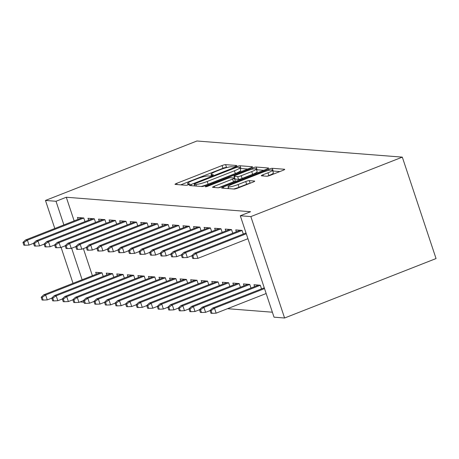 <?xml version="1.0" encoding="UTF-8"?>
<svg xmlns="http://www.w3.org/2000/svg" width="459" height="459" viewBox="0 0 459 459"><rect width="100%" height="100%" fill="white"/><g stroke="black" fill="none" stroke-linecap="round" stroke-linejoin="round"><path stroke-width="0.69" d="M235.576 166.25A2.008 0.298 -18.4 0 0 236.752 165.561A2.008 0.298 -18.4 0 0 236.614 165.498L225.604 164.638A2.869 0.43 -18.4 0 0 222.053 165.544L176.692 183.348A2.869 0.43 -18.4 0 0 175.005 184.334A2.869 0.43 -18.4 0 0 175.206 184.415L186.216 185.281A2.008 0.298 -18.4 0 0 188.706 184.644A2.008 0.298 -18.4 0 0 189.883 183.956A2.008 0.298 -18.4 0 0 189.745 183.898L188.316 183.784A9.174 1.371 -18.4 0 1 187.674 183.52A9.174 1.371 -18.4 0 1 193.067 180.358L196.848 178.878A9.174 1.371 -18.4 0 1 208.225 175.969L209.648 176.084A2.008 0.298 -18.4 0 0 212.138 175.447A2.008 0.298 -18.4 0 0 213.32 174.759A2.008 0.298 -18.4 0 0 213.177 174.701L211.754 174.586A9.174 1.371 -18.4 0 1 211.111 174.317A9.174 1.371 -18.4 0 1 216.505 171.161L220.28 169.675A9.174 1.371 -18.4 0 1 231.663 166.772L233.086 166.887A2.008 0.298 -18.4 0 0 235.576 166.25M266.736 176.239A2.869 0.43 -18.4 0 0 270.288 175.327L283.014 170.335A2.869 0.43 -18.4 0 0 284.7 169.348A2.869 0.43 -18.4 0 0 284.5 169.262L272.273 168.304A2.869 0.43 -18.4 0 0 268.722 169.21L223.361 187.014A2.869 0.43 -18.4 0 0 221.674 188.001A2.869 0.43 -18.4 0 0 221.875 188.087L234.101 189.045A2.869 0.43 -18.4 0 0 237.659 188.138L253.029 182.103A2.869 0.43 -18.4 0 0 254.716 181.116A2.869 0.43 -18.4 0 0 254.51 181.035L249.283 180.622A2.869 0.43 -18.4 0 0 245.726 181.529L238.101 184.524A7.671 1.147 -18.4 0 1 228.054 186.727A7.671 1.147 -18.4 0 1 232.558 184.088L262.422 172.366A7.671 1.147 -18.4 0 1 272.474 170.163A7.671 1.147 -18.4 0 1 267.964 172.802L262.984 174.753A2.869 0.43 -18.4 0 0 261.303 175.74A2.869 0.43 -18.4 0 0 261.504 175.826L266.736 176.239M240.292 215.759L250.849 216.585L284.586 318.007L274.029 317.175L240.292 215.759L250.562 211.725L66.291 197.244L56.021 201.277L63.887 224.921M250.849 216.585L402.314 157.133L196.934 140.993L45.47 200.445L56.021 201.277M250.798 167.799A2.869 0.43 -18.4 0 0 252.484 166.818A2.869 0.43 -18.4 0 0 252.284 166.732L240.057 165.768A2.869 0.43 -18.4 0 0 236.5 166.68L191.145 184.484A2.869 0.43 -18.4 0 0 189.458 185.47A2.869 0.43 -18.4 0 0 189.659 185.551L201.885 186.515A2.869 0.43 -18.4 0 0 205.443 185.608L250.798 167.799M256.168 167.036L268.389 168A2.869 0.43 -18.4 0 1 268.59 168.08A2.869 0.43 -18.4 0 1 266.909 169.067L221.548 186.87A2.869 0.43 -18.4 0 1 217.991 187.777L212.764 187.37A2.869 0.43 -18.4 0 1 212.563 187.283A2.869 0.43 -18.4 0 1 214.244 186.297L232.638 179.079A2.869 0.43 -18.4 0 0 234.325 178.092A2.869 0.43 -18.4 0 0 234.124 178.006L230.653 177.736A2.869 0.43 -18.4 0 0 227.096 178.643L207.944 186.159A2.008 0.298 -18.4 0 1 205.316 186.733A2.008 0.298 -18.4 0 1 206.498 186.044L252.611 167.942A2.869 0.43 -18.4 0 1 256.168 167.036L257.08 169.778L263.759 170.3M284.586 318.007L436.05 258.555L402.314 157.133M243.293 234.056L242.082 230.412L235.748 229.913L236.374 231.801M261.527 288.877L260.316 285.234L253.988 284.735L254.613 286.623M222.185 232.397L220.974 228.754L214.64 228.255L215.265 230.137M240.424 287.219L239.208 283.576L232.879 283.077L233.505 284.959M201.076 230.739L199.866 227.096L193.532 226.597L194.157 228.479M219.316 285.561L218.1 281.918L211.771 281.419L212.397 283.301M179.968 229.081L178.758 225.438L172.423 224.939L173.054 226.821M198.208 283.903L196.997 280.26L190.663 279.76L191.288 281.642M158.86 227.423L157.649 223.78L151.321 223.281L151.946 225.162M177.099 282.239L175.889 278.602L169.555 278.102L170.18 279.984M137.752 225.759L136.541 222.122L130.213 221.622L130.838 223.504M155.991 280.581L154.781 276.943L148.446 276.444L149.072 278.326M116.649 224.101L115.433 220.463L109.104 219.964L109.73 221.846M134.883 278.923L133.672 275.285L127.338 274.786L127.963 276.668M95.541 222.443L94.325 218.8L87.996 218.306L88.621 220.188M113.775 277.265L112.564 273.621L106.23 273.128L106.855 275.01M66.291 197.244L74.157 220.894M83.377 248.606L92.397 275.716M227.549 308.689L272.376 312.212M103.223 276.438L102.013 272.795L95.679 272.296L96.304 274.178M84.984 221.617L83.773 217.973L77.439 217.474L78.07 219.356M124.332 278.097L123.115 274.453L116.787 273.954L117.412 275.836M106.092 223.275L104.882 219.631L98.547 219.132L99.173 221.014M145.434 279.755L144.224 276.111L137.895 275.612L138.52 277.5M127.2 224.933L125.99 221.29L119.656 220.79L120.281 222.678M166.542 281.413L165.332 277.77L159.003 277.27L159.629 279.158M148.309 226.591L147.098 222.948L140.764 222.449L141.389 224.336M187.651 283.071L186.44 279.428L180.106 278.934L180.737 280.816M169.417 228.249L168.206 224.606L161.872 224.112L162.497 225.994M208.759 284.729L207.548 281.086L201.214 280.592L201.845 282.474M190.525 229.907L189.315 226.264L182.98 225.771L183.606 227.653M229.867 286.387L228.657 282.744L222.322 282.251L222.948 284.132M211.633 231.566L210.417 227.922L204.089 227.429L204.714 229.311M250.975 288.045L249.765 284.408L243.431 283.909L244.056 285.791M232.742 233.224L231.525 229.586L225.197 229.087L225.822 230.969M83.957 302.24L80.084 301.936M71.644 248.239L82.127 279.743M45.47 200.445L54.799 228.49M61.093 247.412L73.033 283.312M227.274 167.437L226.517 167.374A2.869 0.43 -18.4 0 0 222.965 168.281L180.748 184.851M247.653 169.038L240.969 168.51A2.869 0.43 -18.4 0 0 240.137 168.596M237.67 167.242A2.008 0.298 -18.4 0 0 235.18 167.879L195.368 183.508A2.008 0.298 -18.4 0 0 194.186 184.197A2.008 0.298 -18.4 0 0 194.329 184.26L195.827 184.375A9.174 1.371 -18.4 0 0 207.21 181.471L234.423 170.788A9.174 1.371 -18.4 0 0 239.816 167.633A9.174 1.371 -18.4 0 0 239.173 167.363L237.67 167.242M201.128 186.452A9.174 1.371 -18.4 0 0 208.122 184.214L207.21 181.471M239.816 167.633L240.728 170.375A9.174 1.371 -18.4 0 1 235.335 173.531L208.122 184.214M218.421 187.76L233.551 181.816A2.869 0.43 -18.4 0 0 235.237 180.829L234.325 178.092M251.727 171.586A7.671 1.147 -18.4 0 0 256.237 168.946A7.671 1.147 -18.4 0 0 246.185 171.15L235.668 175.281A2.869 0.43 -18.4 0 0 233.981 176.267A2.869 0.43 -18.4 0 0 234.182 176.348L237.653 176.623A2.869 0.43 -18.4 0 0 241.21 175.717L251.727 171.586L252.639 174.328A7.671 1.147 -18.4 0 0 257.149 171.689L256.237 168.946M233.981 176.267L234.893 179.004A2.869 0.43 -18.4 0 0 235.094 179.09L234.182 176.348M252.639 174.328L242.123 178.453A2.869 0.43 -18.4 0 1 238.565 179.36L235.094 179.09M257.08 169.778A2.869 0.43 -18.4 0 0 256.524 169.819M272.474 170.163L273.38 172.905A7.671 1.147 -18.4 0 1 268.876 175.545L267.161 176.216M233.665 189.01A7.671 1.147 -18.4 0 0 239.013 187.261L238.101 184.524M249.765 183.382A2.869 0.43 -18.4 0 0 246.638 184.271L239.013 187.261M228.507 188.092L227.417 188.517M279.87 171.568L273.185 171.041A2.869 0.43 -18.4 0 0 272.772 171.064M41.19 297.254L42.096 299.997L43.152 300.077L42.239 297.334L41.19 297.254L43.737 294.816L45.636 294.965L47.277 299.899L51.758 298.138M42.239 297.334L45.636 294.965L102.024 272.83M43.737 294.816L100.194 272.652M47.277 299.899L43.152 300.077M24.006 242.513L22.95 242.432L23.862 245.175L24.918 245.255L24.006 242.513L27.402 240.143L25.503 239.994L81.96 217.83M83.785 218.008L27.402 240.143L29.043 245.077L33.524 243.316M24.918 245.255L29.043 245.077M25.503 239.994L22.95 242.432M51.741 298.08L52.653 300.823L53.709 300.909L52.796 298.166L51.741 298.08L54.288 295.642L56.193 295.791L57.834 300.725L62.315 298.97M52.796 298.166L56.193 295.791L112.575 273.662M54.288 295.642L110.751 273.484M57.834 300.725L53.709 300.909M62.292 298.912L63.204 301.655L64.26 301.735L63.348 298.993L62.292 298.912L64.845 296.474L66.744 296.623L68.385 301.557L72.866 299.796M63.348 298.993L66.744 296.623L123.127 274.488M64.845 296.474L121.302 274.31M68.385 301.557L64.26 301.735M34.557 243.345L33.501 243.259L34.414 246.001L35.469 246.087L34.557 243.345L37.954 240.969L36.054 240.82L92.511 218.662M94.342 218.84L37.954 240.969L39.594 245.904L44.075 244.148M35.469 246.087L39.594 245.904M36.054 240.82L33.501 243.259M45.114 244.171L44.058 244.09L44.971 246.833L46.026 246.913L45.114 244.171L48.511 241.801L46.606 241.652L103.068 219.488M104.893 219.666L48.511 241.801L50.151 246.735L54.632 244.974M46.026 246.913L50.151 246.735M46.606 241.652L44.058 244.09M72.849 299.738L73.761 302.481L74.817 302.567L73.905 299.825L72.849 299.738L75.396 297.3L77.296 297.449L78.942 302.383L83.423 300.628M73.905 299.825L77.296 297.449L133.684 275.32M75.396 297.3L131.859 275.142M78.942 302.383L74.817 302.567M83.4 300.57L84.313 303.313L85.368 303.393L84.456 300.651L83.4 300.57L85.953 298.132L87.853 298.281L89.494 303.215L93.975 301.454M84.456 300.651L87.853 298.281L144.235 276.146M85.953 298.132L142.41 275.968M89.494 303.215L85.368 303.393M55.665 245.003L54.61 244.922L55.522 247.659L56.577 247.745L55.665 245.003L59.062 242.627L57.163 242.478L113.62 220.32M115.444 220.498L59.062 242.627L60.703 247.562L65.184 245.806M56.577 247.745L60.703 247.562M57.163 242.478L54.61 244.922M66.222 245.835L65.167 245.749L66.079 248.491L67.134 248.571L66.222 245.835L69.613 243.459L67.714 243.31L124.177 221.146M126.001 221.324L69.613 243.459L71.26 248.394L75.735 246.632M67.134 248.571L71.26 248.394M67.714 243.31L65.167 245.749M93.957 301.402L94.87 304.139L95.925 304.225L95.013 301.483L93.957 301.402L96.505 298.958L98.404 299.107L100.045 304.042L104.526 302.286M95.013 301.483L98.404 299.107L154.792 276.978M96.505 298.958L152.967 276.8M100.045 304.042L95.925 304.225M76.773 246.661L75.718 246.581L76.63 249.317L77.686 249.403L76.773 246.661L80.17 244.286L78.271 244.136L134.728 221.978M136.553 222.156L80.17 244.286L81.811 249.22L86.292 247.464M77.686 249.403L81.811 249.22M78.271 244.136L75.718 246.581M104.509 302.229L105.421 304.971L106.477 305.051L105.564 302.315L104.509 302.229L107.062 299.79L108.961 299.939L110.602 304.874L115.083 303.112M105.564 302.315L108.961 299.939L165.343 277.804M107.062 299.79L163.519 277.626M110.602 304.874L106.477 305.051M87.33 247.493L86.275 247.407L87.187 250.149L88.243 250.23L87.33 247.493L90.721 245.117L88.822 244.968L145.285 222.804M147.109 222.982L90.721 245.117L92.362 250.052L96.843 248.29M88.243 250.23L92.362 250.052M88.822 244.968L86.275 247.407M115.066 303.06L115.978 305.797L117.034 305.883L116.121 303.141L115.066 303.06L117.613 300.616L119.512 300.765L121.153 305.7L125.634 303.944M116.121 303.141L119.512 300.765L175.9 278.636M117.613 300.616L174.076 278.458M121.153 305.7L117.034 305.883M125.617 303.887L126.529 306.629L127.585 306.71L126.673 303.973L125.617 303.887L128.17 301.448L130.069 301.597L131.71 306.532L136.191 304.77M126.673 303.973L130.069 301.597L186.452 279.462M128.17 301.448L184.627 279.284M131.71 306.532L127.585 306.71M136.174 304.719L137.086 307.455L138.136 307.541L137.23 304.799L136.174 304.719L138.721 302.28L140.62 302.429L142.261 307.358L146.742 305.602M137.23 304.799L140.62 302.429L197.009 280.294M138.721 302.28L195.178 280.116M142.261 307.358L138.136 307.541M146.725 305.545L147.637 308.287L148.693 308.368L147.781 305.631L146.725 305.545L149.278 303.106L151.177 303.256L152.818 308.19L157.299 306.428M147.781 305.631L151.177 303.256L207.56 281.126M149.278 303.106L205.735 280.948M152.818 308.19L148.693 308.368M157.276 306.377L158.189 309.119L159.244 309.2L158.332 306.457L157.276 306.377L159.83 303.938L161.729 304.087L163.37 309.022L167.851 307.26M158.332 306.457L161.729 304.087L218.117 281.952M159.83 303.938L216.287 281.774M163.37 309.022L159.244 309.2M167.833 307.203L168.746 309.945L169.801 310.032L168.889 307.289L167.833 307.203L170.381 304.765L172.286 304.914L173.927 309.848L178.408 308.092M168.889 307.289L172.286 304.914L228.668 282.784M170.381 304.765L226.844 282.606M173.927 309.848L169.801 310.032M178.385 308.035L179.297 310.777L180.353 310.858L179.44 308.115L178.385 308.035L180.938 305.596L182.837 305.746L184.478 310.68L188.959 308.918M179.44 308.115L182.837 305.746L239.219 283.61M180.938 305.596L237.395 283.433M184.478 310.68L180.353 310.858M188.942 308.861L189.854 311.604L190.91 311.69L189.997 308.947L188.942 308.861L191.489 306.423L193.388 306.572L195.035 311.506L199.516 309.75M189.997 308.947L193.388 306.572L249.776 284.442M191.489 306.423L247.952 284.264M195.035 311.506L190.91 311.69M199.493 309.693L200.405 312.436L201.461 312.516L200.549 309.773L199.493 309.693L202.046 307.255L203.945 307.404L205.586 312.338L210.067 310.577M200.549 309.773L203.945 307.404L260.328 285.268M202.046 307.255L258.503 285.091M205.586 312.338L201.461 312.516M97.882 248.319L96.826 248.239L97.738 250.975L98.794 251.062L97.882 248.319L101.278 245.949L99.379 245.8L155.836 223.636M157.661 223.814L101.278 245.949L102.919 250.878L107.4 249.122M98.794 251.062L102.919 250.878M99.379 245.8L96.826 248.239M108.439 249.151L107.383 249.065L108.295 251.807L109.345 251.888L108.439 249.151L111.83 246.776L109.93 246.626L166.393 224.462M168.218 224.646L111.83 246.776L113.471 251.71L117.952 249.948M109.345 251.888L113.471 251.71M109.93 246.626L107.383 249.065M118.99 249.977L117.934 249.897L118.847 252.639L119.902 252.72L118.99 249.977L122.387 247.608L120.487 247.458L176.944 225.294M178.769 225.472L122.387 247.608L124.028 252.542L128.509 250.78M119.902 252.72L124.028 252.542M120.487 247.458L117.934 249.897M129.541 250.809L128.491 250.723L129.398 253.466L130.454 253.552L129.541 250.809L132.938 248.434L131.039 248.285L187.496 226.126M189.326 226.304L132.938 248.434L134.579 253.368L139.06 251.612M130.454 253.552L134.579 253.368M131.039 248.285L128.491 250.723M140.098 251.635L139.043 251.555L139.955 254.297L141.011 254.378L140.098 251.635L143.495 249.266L141.596 249.117L198.053 226.953M199.877 227.13L143.495 249.266L145.136 254.2L149.617 252.439M141.011 254.378L145.136 254.2M141.596 249.117L139.043 251.555M150.65 252.467L149.594 252.381L150.506 255.124L151.562 255.21L150.65 252.467L154.046 250.092L152.147 249.943L208.604 227.784M210.434 227.962L154.046 250.092L155.687 255.026L160.168 253.27M151.562 255.21L155.687 255.026M152.147 249.943L149.594 252.381M161.207 253.293L160.151 253.213L161.063 255.956L162.119 256.036L161.207 253.293L164.603 250.924L162.698 250.775L219.161 228.611M220.986 228.789L164.603 250.924L166.244 255.858L170.725 254.097M162.119 256.036L166.244 255.858M162.698 250.775L160.151 253.213M171.758 254.125L170.702 254.045L171.614 256.782L172.67 256.868L171.758 254.125L175.154 251.75L173.255 251.601L229.712 229.443M231.537 229.62L175.154 251.75L176.795 256.684L181.276 254.929M172.67 256.868L176.795 256.684M173.255 251.601L170.702 254.045M182.315 254.957L181.259 254.871L182.171 257.614L183.227 257.694L182.315 254.957L185.706 252.582L183.807 252.433L240.269 230.269M242.094 230.447L185.706 252.582L187.347 257.516L191.828 255.755M183.227 257.694L187.347 257.516M183.807 252.433L181.259 254.871M210.05 310.525L210.962 313.262L212.018 313.348L211.106 310.605L210.05 310.525L212.597 308.081L214.496 308.23L216.137 313.164L266.163 293.531M211.106 310.605L214.496 308.23L264.522 288.596M212.597 308.081L264.258 287.804M216.137 313.164L212.018 313.348M192.866 255.783L191.81 255.703L192.723 258.44L193.778 258.526L192.866 255.783L196.263 253.408L194.364 253.259L246.024 232.983M246.288 233.774L196.263 253.408L197.904 258.342L247.929 238.709M193.778 258.526L197.904 258.342M194.364 253.259L191.81 255.703M212.052 175.481L211.754 174.586M188.615 184.679L188.316 183.784M177.099 184.564L176.692 183.348M222.965 168.281L222.053 165.544M226.517 167.374L225.604 164.638M191.552 185.7L191.145 184.484M236.735 167.386L236.5 166.68M240.969 168.51L240.057 165.768M194.897 185.964L194.329 184.26M196.395 186.084L195.827 184.375M235.335 173.531L234.423 170.788M214.651 187.519L214.244 186.297M233.551 181.816L232.638 179.079M206.676 186.583L206.498 186.044M252.978 169.055L252.611 167.942M238.565 179.36L237.653 176.623M242.123 178.453L241.21 175.717M263.391 175.975L262.984 174.753M268.876 175.545L267.964 172.802M246.638 184.271L245.726 181.529M250.149 183.233L249.283 180.622M223.768 188.23L223.361 187.014M269.083 170.3L268.722 169.21M273.185 171.041L272.273 168.304M211.559 175.659L211.111 174.317M188.121 184.857L187.674 183.52M194.771 185.952L194.186 184.197M228.68 188.62L228.054 186.727"/></g></svg>
